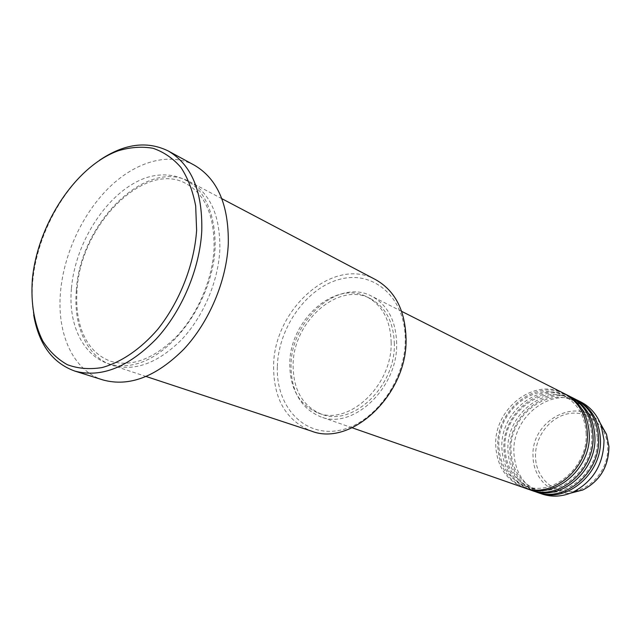 <?xml version="1.0" encoding="UTF-8"?>
<svg xmlns="http://www.w3.org/2000/svg" width="641" height="641" viewBox="0 0 641 641"><rect width="100%" height="100%" fill="white"/><g stroke="black" fill="none" stroke-linecap="round" stroke-linejoin="round"><path stroke-width="0.48" stroke-dasharray="3.21 2.4" d="M563.968 393.414C534.161 377.036 493.634 409.118 495.749 445.671C496.943 466.4 506.326 480.413 523.889 487.697M564.921 393.919C535.155 378.631 495.741 410.488 497.809 446.481C498.938 466.664 507.976 480.526 524.915 488.041M569.697 396.314C540.034 380.017 499.74 411.794 501.895 448.075C503.113 468.651 512.471 482.569 529.963 489.82M570.642 396.811C541.012 381.579 501.815 413.141 503.922 448.868C505.084 468.916 514.098 482.673 530.964 490.157M575.338 399.167C545.812 382.941 505.757 414.431 507.952 450.447C509.186 470.871 518.513 484.684 535.932 491.895M576.267 399.647C546.781 384.48 507.792 415.753 509.948 451.224C511.125 471.127 520.115 484.796 536.918 492.232M277.345 366.42C278.434 327.415 306.815 287.472 340.283 279.164C373.727 270.262 405.384 297.504 405.256 339.626C405.633 381.651 372.709 425.368 337.815 430.624C302.905 436.513 275.782 405.497 277.345 366.42M375.634 279.66C333.544 255.759 273.555 309.194 273.603 366.203C273.555 399.055 286.118 420.672 311.294 431.048M33.685 315.003C31.97 304.347 31.657 293.097 32.747 281.263C36.817 234.646 64.324 184.287 99.427 160.33M76.335 290.509C73.17 326.085 87.144 357.245 112.295 365.322C134.73 371.692 157.814 363.159 181.547 339.714C203.357 316.638 218.349 281.391 219.831 249.678C220.376 216.161 210.496 193.606 190.209 182.004C146.18 156.997 79.845 223.637 76.335 290.509M396.659 343.552C395.978 320.764 387.685 304.996 371.78 296.254C338.368 277.841 290.814 320.244 291.038 365.562C291.118 391.347 300.966 408.413 320.564 416.762C352.742 430.255 397.981 388.037 396.659 343.552M394.327 344.041C393.686 322.135 385.706 306.999 370.402 298.626C338.416 281.087 292.881 321.71 293.113 365.13C293.209 389.784 302.608 406.114 321.317 414.126C352.173 427.146 395.569 386.691 394.327 344.041M391.17 342.574C390.545 320.604 382.565 305.42 367.237 297.039C335.211 279.476 289.58 320.26 289.772 363.824C289.844 388.55 299.251 404.92 317.976 412.948C348.872 425.993 392.38 385.369 391.17 342.574M194.367 165.202C169.368 151.797 135.98 161.492 109.347 187.324C82.721 213.317 63.9 253.684 60.534 291.751C56.632 333.737 73.05 370.778 103.081 379.977M580.89 401.971C551.492 385.826 511.67 417.019 513.906 452.778C515.172 473.05 524.466 486.767 541.797 493.947M535.491 456.961C534.754 436.561 550.355 416.426 569.448 413.517C588.518 410.304 606.787 425.728 607.7 446.969C608.91 468.17 592.06 489.203 572.517 491.31C552.975 493.722 535.956 477.385 535.491 456.961M600.272 423.22C578.647 394.728 530.195 420.248 533.064 456.921C533.296 477.841 550.531 495.108 570.546 493.161M71.423 288.634C67.065 336.421 94.507 373.479 133.785 364.521C173.014 356.356 213.1 299.708 215.128 247.434C215.448 225.303 210.825 207.211 201.266 193.157C187.749 176.299 167.333 171.035 146.18 177.709C108.698 190.497 75.277 240.928 71.423 288.634M586.074 432.803C588.678 466.72 552.726 497.24 525.46 485.982C508.874 479.075 500.012 465.751 498.858 445.984C496.847 410.945 535.628 380.241 563.816 395.745C577.309 403.045 584.728 415.4 586.074 432.803M591.723 435.423C594.359 469.076 558.656 499.315 531.509 488.105C514.995 481.239 506.15 468.002 504.98 448.388C502.921 413.605 541.477 383.19 569.545 398.614C582.981 405.889 590.369 418.156 591.723 435.423M597.292 438.003C599.952 471.391 564.481 501.342 537.454 490.205C521.013 483.37 512.191 470.214 510.997 450.751C508.906 416.225 547.23 386.09 575.177 401.442C588.55 408.686 595.922 420.865 597.292 438.003M214.046 248.644C212.508 279.428 197.869 313.842 176.764 336.301C153.8 359.056 131.774 367.373 110.693 361.26C97.4 356.436 87.785 346.26 81.848 330.74C77.481 318.593 75.894 304.884 77.096 289.62C80.606 224.598 145.018 160.026 186.17 183.671C205.344 194.487 214.639 216.145 214.046 248.644M401.643 311.35L371.78 296.254M370.402 298.626L367.237 297.039M221.834 198.662L190.209 182.004M146.236 376.531L112.295 365.322M321.317 414.126L317.976 412.948M352.149 427.787L320.564 416.762"/><path stroke-width="0.96" d="M352.149 427.787L523.889 487.697C552.678 499.411 590.065 467.553 587.316 432.234C585.914 414.086 578.134 401.146 563.968 393.414L401.643 311.35M524.915 488.041L525.924 488.41C554.665 500.1 591.972 468.339 589.215 433.116C587.805 415.015 580.033 402.107 565.891 394.391L564.921 393.919M525.924 488.41L529.963 489.82C558.615 501.462 595.753 469.901 592.973 434.862C591.555 416.858 583.799 404.014 569.697 396.314L565.891 394.391M530.964 490.157L531.958 490.517C560.571 502.143 597.62 470.678 594.832 435.728C593.414 417.772 585.666 404.952 571.588 397.276L570.642 396.811M531.958 490.517L535.932 491.895C564.449 503.481 601.338 472.217 598.534 437.45C597.108 419.583 589.375 406.827 575.338 399.167L571.588 397.276M536.918 492.232L537.895 492.584C566.372 504.147 603.181 472.978 600.369 438.3C598.934 420.48 591.21 407.756 577.196 400.112L576.267 399.647M146.236 376.531L311.294 431.048C351.444 447.234 407.828 394.095 406.049 338.384C405.144 310.228 395.008 290.653 375.634 279.66L221.834 198.662M196.619 230.359L195.681 206.009C192.853 191.018 187.949 178.182 180.962 167.485C172.974 158.287 163.639 151.885 152.959 148.271C141.773 146.324 130.155 147.174 118.096 150.819C75.406 166.42 37.354 224.67 32.338 279.628C30.712 303.305 34.197 323.769 42.787 341.036C49.373 351.332 57.586 359.232 67.417 364.729C78.034 368.639 89.58 369.585 102.047 367.565C121.085 362.357 140.547 349.161 157.614 329.482C179.648 301.895 194.255 264.749 196.619 230.359M99.427 160.33C124.009 143.704 146.941 140.579 168.214 150.956C191.435 164.569 202.62 191.17 201.779 230.76C199.832 268.667 181.924 311.141 156.1 339.097C128.008 367.485 100.869 378.134 74.685 371.035C52.442 362.918 38.772 344.241 33.685 315.003M74.685 371.035L103.081 379.977C129.21 387.076 156.108 376.836 183.775 349.265C209.206 322.103 226.65 280.726 228.3 243.66C228.845 204.92 217.539 178.767 194.367 165.202L168.214 150.956M537.895 492.584L541.797 493.947C551.893 497.352 562.221 496.775 572.774 492.232C593.31 481.471 603.718 464.06 603.998 439.99L601.146 425.464C597.1 414.719 590.345 406.883 580.89 401.971L577.196 400.112M570.546 493.161L582.829 489.98C600.008 481.006 608.702 466.488 608.91 446.416L606.506 434.269L600.272 423.22M601.146 425.464L606.506 434.269L608.926 446.448C608.75 466.504 600.048 481.014 582.829 489.98L572.774 492.232"/></g></svg>
